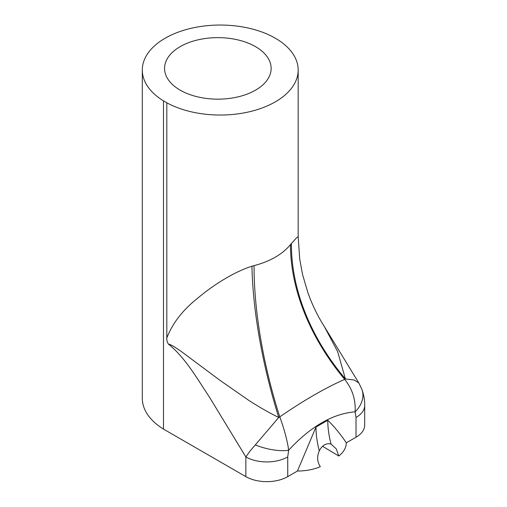 <?xml version="1.0" encoding="UTF-8"?>
<svg xmlns="http://www.w3.org/2000/svg" width="507" height="507" viewBox="0 0 507 507"><rect width="100%" height="100%" fill="white"/><g stroke="black" fill="none" stroke-linecap="round" stroke-linejoin="round"><path stroke-width="0.76" d="M322.598 446.293L338.796 456.021L336.211 448.822L331.065 444.119C328.891 443.384 326.711 443.638 324.518 444.88C322.319 446.173 320.576 448.182 319.29 450.919C316.812 456.503 317.148 461.763 320.304 466.694C313.491 469.545 305.879 470.99 297.457 471.028L287.735 476.643A29.609 17.092 -0 0 1 245.857 476.643L163.495 429.093A77.932 44.996 180 0 1 142.302 398.249L142.302 70.036A77.932 44.996 180 0 1 189.333 28.734A77.932 44.996 180 0 1 273.666 37.277L276.974 39.191A77.932 44.996 180 0 1 298.173 70.036A77.932 44.996 180 0 1 251.142 111.344A77.932 44.996 180 0 1 166.809 102.794L166.809 337.985C172.355 323.605 182.298 310.614 196.659 299.022C204.67 292.241 212.794 286.297 221.033 281.182C232.225 274.198 242.53 269.211 251.941 266.219L254.058 265.605C269.68 261.618 282.665 254.267 290.448 244.596L296.418 237.948L298.173 236.687L298.173 70.036M255.528 90.151A53.286 30.762 180 0 1 197.457 96.818A53.286 30.762 180 0 1 164.566 68.401A53.286 30.762 180 0 1 180.169 46.644A53.286 30.762 180 0 1 238.239 39.977A53.286 30.762 180 0 1 271.137 68.401A53.286 30.762 180 0 1 255.528 90.151M163.495 429.093L163.495 100.88A77.932 44.996 180 0 1 142.302 70.036M297.457 471.028L315.994 427.046L327.763 420.246C334.614 426.976 340.793 434.499 346.3 442.833L356.022 437.218A29.609 17.092 -0 0 0 364.698 425.126L364.698 405.397A29.609 17.092 180 0 1 356.022 417.483L355.122 411.849C332.915 413.592 310.753 426.387 288.635 450.241L287.735 456.915A29.609 17.092 180 0 1 245.857 456.915L209.683 397.526C197.153 378.564 184.84 357.099 168.337 344.031C167.12 341.965 166.613 339.95 166.809 337.985M163.495 100.88L166.809 102.794M338.796 456.021C343.727 452.086 346.23 447.687 346.3 442.833M245.857 476.643L245.857 456.915L249.913 451.217L255.294 444.931A29.609 10.349 14.7 0 0 288.635 450.241C287.697 441.863 283.857 427.686 279.756 416.855L278.749 417.47L255.294 444.931M251.941 266.219A209.784 67.583 74.8 0 0 278.749 417.47C268.868 412.628 258.792 406.868 248.525 400.194L220.285 380.554L180.752 351.085C175.783 347.872 172.475 345.14 168.337 344.031M324.436 326.73L337.662 351.649L345.406 378.983L344.684 379.369C352.34 388.888 355.819 399.712 355.122 411.849A29.609 21.852 -20.6 0 0 361.897 389.325L361.897 389.325C363.887 395.042 364.818 400.397 364.698 405.397M290.448 244.596A209.784 154.001 39.7 0 0 344.684 379.369C325.469 387.842 303.826 400.34 279.756 416.855A209.784 74.649 74.6 0 1 254.058 265.605M291.43 243.423A209.784 158.533 38.4 0 0 345.406 378.983L354.159 379.971L358.804 382.931L361.897 389.325M356.022 437.218L356.022 417.483M287.735 456.915L287.735 476.643M327.763 420.246A79.929 46.143 -120 0 0 331.065 444.119M319.29 450.919A79.929 46.143 60 0 1 315.994 427.046M298.173 236.687L299.764 259.489L302.66 274.933L308.06 293.173L310.512 299.605C314.403 309.194 319.093 318.314 324.581 326.952L358.804 382.931"/></g></svg>
